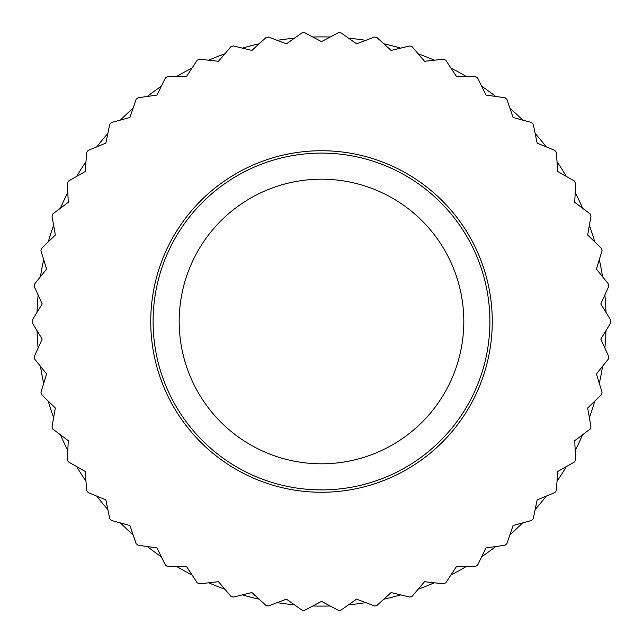 <?xml version="1.0" encoding="UTF-8"?>
<svg xmlns="http://www.w3.org/2000/svg" width="643" height="643" viewBox="0 0 643 643"><rect width="100%" height="100%" fill="white"/><g stroke="black" fill="none" stroke-linecap="round" stroke-linejoin="round"><path stroke-width="0.96" d="M330.189 605.979A284.608 284.608 0 0 1 312.811 605.979L321.5 601.366L338.443 610.36A289.35 289.35 0 0 0 340.894 610.199L356.576 599.155L374.515 605.955A289.35 289.35 0 0 0 376.919 605.497L391.097 592.573L409.752 597.066A289.35 289.35 0 0 0 412.083 596.31L424.525 581.714L443.59 583.836A289.35 289.35 0 0 0 445.808 582.791L456.329 566.748L475.507 566.459A289.35 289.35 0 0 0 477.572 565.149L486.004 547.916L504.996 545.232A289.35 289.35 0 0 0 506.885 543.665L513.082 525.516L531.592 520.468A289.35 289.35 0 0 0 533.264 518.684L537.138 499.892L554.869 492.57A289.35 289.35 0 0 0 556.308 490.585L557.794 471.456L574.472 461.971A289.35 289.35 0 0 0 575.646 459.825L574.729 440.664L590.081 429.154A289.35 289.35 0 0 0 590.981 426.88L587.67 407.983L601.454 394.641A289.35 289.35 0 0 0 602.065 392.27L596.407 373.945L608.415 358.979A289.35 289.35 0 0 0 608.72 356.552L600.811 339.07L610.85 322.722A289.35 289.35 0 0 0 610.85 320.278L600.811 303.93L608.72 286.448A289.35 289.35 0 0 0 608.415 284.021L596.407 269.055L602.065 250.73A289.35 289.35 0 0 0 601.454 248.359L587.67 235.016L590.981 216.12A289.35 289.35 0 0 0 590.081 213.846L574.729 202.336L575.646 183.175A289.35 289.35 0 0 0 574.472 181.029L557.794 171.544L556.308 152.415A289.35 289.35 0 0 0 554.869 150.43L537.138 143.108L533.264 124.316A289.35 289.35 0 0 0 531.592 122.532L513.082 117.484L506.885 99.335A289.35 289.35 0 0 0 504.996 97.768L486.004 95.084L477.572 77.851A289.35 289.35 0 0 0 475.507 76.541L456.329 76.252L445.808 60.209A289.35 289.35 0 0 0 443.59 59.164L424.525 61.286L412.083 46.69A289.35 289.35 0 0 0 409.752 45.934L391.097 50.427L376.919 37.503A289.35 289.35 0 0 0 374.515 37.045L356.576 43.845L340.894 32.801A289.35 289.35 0 0 0 338.443 32.64L321.5 41.634L312.811 37.021A284.608 284.608 0 0 1 330.189 37.021M294.47 604.822A284.608 284.608 0 0 1 277.221 602.644L286.424 599.155L302.106 610.199A289.35 289.35 0 0 0 304.557 610.36L312.811 605.979M259.169 599.204A284.608 284.608 0 0 1 242.339 594.879L251.903 592.573L266.081 605.497A289.35 289.35 0 0 0 268.485 605.955L277.221 602.644M224.857 589.197A284.608 284.608 0 0 1 208.694 582.799L218.475 581.714L230.917 596.31A289.35 289.35 0 0 0 233.248 597.066L242.339 594.879M192.072 574.979A284.608 284.608 0 0 1 176.833 566.604L186.671 566.748L197.192 582.791A289.35 289.35 0 0 0 199.41 583.836L208.694 582.799M161.321 556.758A284.608 284.608 0 0 1 147.255 546.534L156.996 547.916L165.428 565.149A289.35 289.35 0 0 0 167.493 566.459L176.833 566.604M133.101 534.823A284.608 284.608 0 0 1 120.426 522.928L129.918 525.516L136.115 543.665A289.35 289.35 0 0 0 138.004 545.232L147.255 546.534M107.847 509.529A284.608 284.608 0 0 1 96.763 496.139L105.862 499.892L109.736 518.684A289.35 289.35 0 0 0 111.408 520.468L120.426 522.928M85.969 481.269A284.608 284.608 0 0 1 76.654 466.593L85.206 471.456L86.692 490.585A289.35 289.35 0 0 0 88.131 492.57L96.763 496.139M67.796 450.486A284.608 284.608 0 0 1 60.394 434.756L68.271 440.664L67.354 459.825A289.35 289.35 0 0 0 68.528 461.971L76.654 466.593M53.634 417.677A284.608 284.608 0 0 1 48.265 401.144L55.33 407.983L52.019 426.88A289.35 289.35 0 0 0 52.919 429.154L60.394 434.756M43.692 383.341A284.608 284.608 0 0 1 40.437 366.269L46.593 373.945L40.935 392.27A289.35 289.35 0 0 0 41.546 394.641L48.265 401.144M38.13 348.04A284.608 284.608 0 0 1 37.037 330.687L42.189 339.07L34.28 356.552A289.35 289.35 0 0 0 34.585 358.979L40.437 366.269M37.037 312.313A284.608 284.608 0 0 1 38.13 294.96L42.189 303.93L32.15 320.278A289.35 289.35 0 0 0 32.15 322.722L37.037 330.687M40.437 276.731A284.608 284.608 0 0 1 43.692 259.659L46.593 269.055L34.585 284.021A289.35 289.35 0 0 0 34.28 286.448L38.13 294.96M48.265 241.856A284.608 284.608 0 0 1 53.634 225.323L55.33 235.016L41.546 248.359A289.35 289.35 0 0 0 40.935 250.73L43.692 259.659M60.394 208.244A284.608 284.608 0 0 1 67.796 192.514L68.271 202.336L52.919 213.846A289.35 289.35 0 0 0 52.019 216.12L53.634 225.323M76.654 176.407A284.608 284.608 0 0 1 85.969 161.731L85.206 171.544L68.528 181.029A289.35 289.35 0 0 0 67.354 183.175L67.796 192.514M96.763 146.861A284.608 284.608 0 0 1 107.847 133.471L105.862 143.108L88.131 150.43A289.35 289.35 0 0 0 86.692 152.415L85.969 161.731M120.426 120.072A284.608 284.608 0 0 1 133.101 108.177L129.918 117.484L111.408 122.532A289.35 289.35 0 0 0 109.736 124.316L107.847 133.471M147.255 96.466A284.608 284.608 0 0 1 161.321 86.242L156.996 95.084L138.004 97.768A289.35 289.35 0 0 0 136.115 99.335L133.101 108.177M176.833 76.396A284.608 284.608 0 0 1 192.072 68.021L186.671 76.252L167.493 76.541A289.35 289.35 0 0 0 165.428 77.851L161.321 86.242M208.694 60.201A284.608 284.608 0 0 1 224.857 53.803L218.475 61.286L199.41 59.164A289.35 289.35 0 0 0 197.192 60.209L192.072 68.021M242.339 48.121A284.608 284.608 0 0 1 259.169 43.796L251.903 50.427L233.248 45.934A289.35 289.35 0 0 0 230.917 46.69L224.857 53.803M277.221 40.356A284.608 284.608 0 0 1 294.47 38.178L286.424 43.845L268.485 37.045A289.35 289.35 0 0 0 266.081 37.503L259.169 43.796M321.5 150.735A170.765 170.765 0 0 1 492.265 321.5A170.765 170.765 0 0 1 321.5 492.265A170.765 170.765 0 0 1 150.735 321.5A170.765 170.765 0 0 1 321.5 150.735M312.811 37.021L304.557 32.64A289.35 289.35 0 0 0 302.106 32.801L294.47 38.178M383.831 43.796A284.608 284.608 0 0 1 400.661 48.121M450.928 68.021A284.608 284.608 0 0 1 466.167 76.396M509.899 108.177A284.608 284.608 0 0 1 522.574 120.072M557.031 161.731A284.608 284.608 0 0 1 566.346 176.407M589.366 225.323A284.608 284.608 0 0 1 594.735 241.856M604.87 294.96A284.608 284.608 0 0 1 605.963 312.313M602.563 366.269A284.608 284.608 0 0 1 599.308 383.341M582.606 434.756A284.608 284.608 0 0 1 575.204 450.486M546.237 496.139A284.608 284.608 0 0 1 535.153 509.529M495.745 546.534A284.608 284.608 0 0 1 481.679 556.758M434.306 582.799A284.608 284.608 0 0 1 418.143 589.197M365.779 602.644A284.608 284.608 0 0 1 348.53 604.822M400.661 594.879A284.608 284.608 0 0 1 383.831 599.204M466.167 566.604A284.608 284.608 0 0 1 450.928 574.979M522.574 522.928A284.608 284.608 0 0 1 509.899 534.823M566.346 466.593A284.608 284.608 0 0 1 557.031 481.269M594.735 401.144A284.608 284.608 0 0 1 589.366 417.677M605.963 330.687A284.608 284.608 0 0 1 604.87 348.04M599.308 259.659A284.608 284.608 0 0 1 602.563 276.731M575.204 192.514A284.608 284.608 0 0 1 582.606 208.244M535.153 133.471A284.608 284.608 0 0 1 546.237 146.861M481.679 86.242A284.608 284.608 0 0 1 495.745 96.466M418.143 53.803A284.608 284.608 0 0 1 434.306 60.201M348.53 38.178A284.608 284.608 0 0 1 365.779 40.356M321.5 153.106A168.394 168.394 0 0 1 489.894 321.5A168.394 168.394 0 0 1 321.5 489.894A168.394 168.394 0 0 1 153.106 321.5A168.394 168.394 0 0 1 321.5 153.106M321.5 179.196A142.304 142.304 0 0 0 179.196 321.5A142.304 142.304 0 0 0 321.5 463.804A142.304 142.304 0 0 0 463.804 321.5A142.304 142.304 0 0 0 321.5 179.196"/></g></svg>
